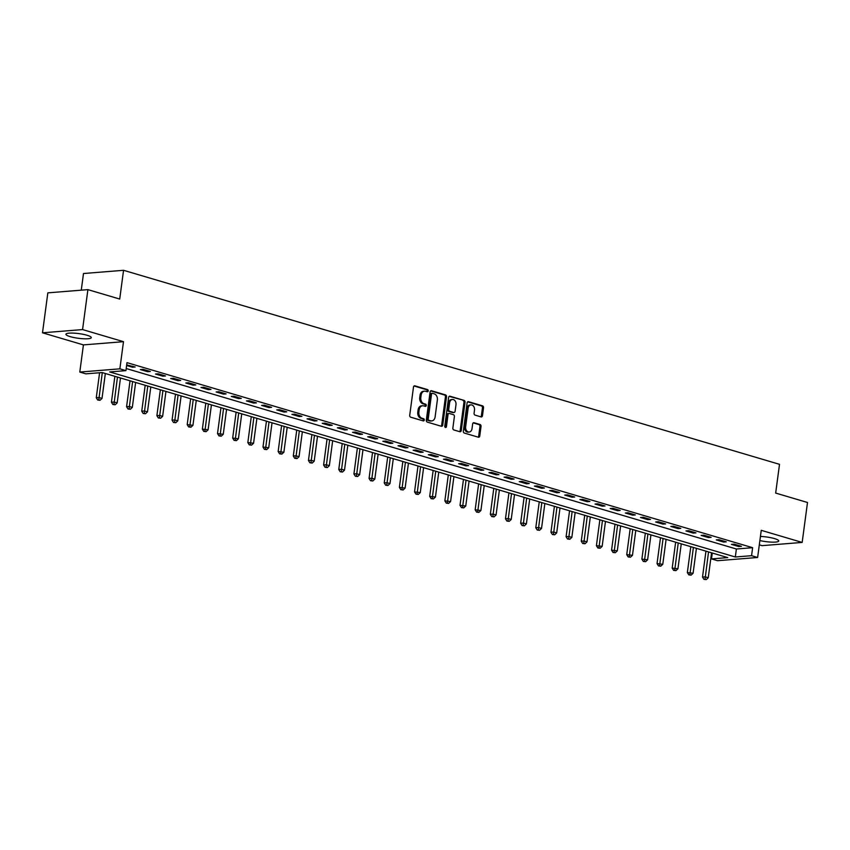 <?xml version="1.0" encoding="UTF-8"?>
<svg xmlns="http://www.w3.org/2000/svg" width="850" height="850" viewBox="0 0 850 850"><rect width="100%" height="100%" fill="white"/><g stroke="black" fill="none" stroke-linecap="round" stroke-linejoin="round"><path stroke-width="1.27" d="M428.219 390.915A1.126 0.839 85.4 0 0 427.529 389.576L414.885 385.836A1.604 1.201 85.4 0 0 413.493 387.047L409.721 415.278A1.604 1.201 85.4 0 0 410.709 417.191L423.353 420.931A1.126 0.839 85.4 0 0 423.64 418.742L422.004 418.253A5.153 3.857 85.4 0 1 418.869 412.112L419.178 409.764A5.153 3.857 85.4 0 1 422.578 405.758A5.153 3.857 85.4 0 1 423.661 405.864L425.297 406.353A1.126 0.839 85.4 0 0 425.584 404.154L423.948 403.676A5.153 3.857 85.4 0 1 420.814 397.524L421.122 395.176A5.153 3.857 85.4 0 1 424.522 391.17A5.153 3.857 85.4 0 1 425.606 391.287L427.242 391.765A1.126 0.839 85.4 0 0 428.219 390.915M426.849 391.659A1.126 0.839 85.4 0 0 426.456 389.661L414.046 385.996M422.96 420.824A1.126 0.839 85.4 0 0 422.556 418.827L420.92 418.349L422.004 418.253M424.904 406.236A1.126 0.839 85.4 0 0 424.501 404.249L422.864 403.761L423.948 403.676M759.889 540.558A12.792 2.348 -172.4 0 0 778.749 540.972A12.792 2.348 -172.4 0 0 774.52 538.602A12.792 2.348 -172.4 0 0 760.431 536.435M87.051 335.261A12.792 2.348 -172.4 0 0 73.557 333.115A12.792 2.348 -172.4 0 0 65.928 334.252A12.792 2.348 -172.4 0 0 70.157 336.621A12.792 2.348 -172.4 0 0 83.64 338.767A12.792 2.348 -172.4 0 0 91.279 337.631A12.792 2.348 -172.4 0 0 87.051 335.261M481.068 416.904A1.604 1.201 85.4 0 0 482.471 415.682L483.533 407.766A1.604 1.201 85.4 0 0 482.545 405.843L468.499 401.689A1.604 1.201 85.4 0 0 467.107 402.911L463.335 431.131A1.604 1.201 85.4 0 0 464.323 433.054L478.359 437.208A1.604 1.201 85.4 0 0 479.761 435.997L481.036 426.424A1.604 1.201 85.4 0 0 480.059 424.511L474.045 422.726A1.604 1.201 85.4 0 0 472.653 423.948L472.016 428.687A4.303 3.219 85.4 0 1 469.179 432.034A4.303 3.219 85.4 0 1 465.651 426.806L468.127 408.223A4.303 3.219 85.4 0 1 470.964 404.876A4.303 3.219 85.4 0 1 474.491 410.104L474.077 413.206A1.604 1.201 85.4 0 0 475.065 415.119L481.068 416.904M751.559 555.688L757.626 557.483L717.559 560.702L711.492 558.907L727.738 557.6L102.106 372.544L85.861 373.851L79.794 372.056L119.861 368.836L125.927 370.632L109.682 371.939L735.324 556.994L751.559 555.688L752.633 547.697L126.99 362.642L125.927 370.632M87.901 289.638L82.567 329.577L42.5 332.796L47.834 292.857L87.901 289.638L119.723 299.051L123.558 270.3L779.514 464.323L775.668 493.074L807.5 502.488L802.166 542.428L761.249 530.326L757.626 557.483M42.5 332.796L83.417 344.898L123.494 341.679L82.567 329.577M123.494 341.679L119.861 368.836M446.516 396.822A1.604 1.201 85.4 0 0 445.538 394.899L431.492 390.745A1.604 1.201 85.4 0 0 430.089 391.956L426.328 420.187A1.604 1.201 85.4 0 0 427.306 422.11L441.352 426.264A1.604 1.201 85.4 0 0 442.754 425.043L446.516 396.822L445.432 396.908A1.604 1.201 85.4 0 0 444.454 394.984L430.652 390.904M450.001 396.217L464.036 400.371A1.604 1.201 85.4 0 1 465.024 402.294L461.252 430.514A1.604 1.201 85.4 0 1 459.861 431.736L453.847 429.951A1.604 1.201 85.4 0 1 452.869 428.039L454.389 416.585A1.604 1.201 85.4 0 0 453.411 414.672L449.427 413.493A1.604 1.201 85.4 0 0 448.024 414.704L446.431 426.626A1.126 0.839 85.4 0 1 444.773 426.126L448.598 397.439A1.604 1.201 85.4 0 1 450.001 396.217L449.331 396.27M759.316 544.829L762.099 545.647L802.166 542.428M126.214 368.517L736.387 549.004L752.633 547.697M126.618 365.489L132.483 367.221L135.182 366.998L126.682 364.947M140.356 369.548L147.634 371.705L150.344 371.482L143.066 369.336L140.356 369.548M155.518 374.032L162.796 376.189L165.495 375.966L158.227 373.819L155.518 374.032M170.669 378.516L177.947 380.672L180.657 380.449L173.379 378.303L170.669 378.516M185.831 382.999L193.099 385.156L195.808 384.933L188.541 382.787L185.831 382.999M200.982 387.483L208.261 389.629L210.97 389.417L203.692 387.26L200.982 387.483M216.144 391.967L223.412 394.113L226.121 393.901L218.843 391.744L216.144 391.967M231.296 396.451L238.574 398.597L241.283 398.384L234.005 396.228L231.296 396.451M246.458 400.934L253.725 403.081L256.434 402.868L249.156 400.711L246.458 400.934M261.609 405.418L268.887 407.564L271.586 407.352L264.318 405.195L261.609 405.418M276.76 409.902L284.038 412.048L286.748 411.836L279.469 409.679L276.76 409.902M291.922 414.375L299.2 416.532L301.899 416.319L294.631 414.163L291.922 414.375M307.073 418.859L314.351 421.016L317.061 420.793L309.783 418.646L307.073 418.859M322.235 423.342L329.502 425.499L332.212 425.276L324.944 423.13L322.235 423.342M337.386 427.826L344.664 429.983L347.374 429.76L340.096 427.614L337.386 427.826M352.548 432.31L359.816 434.467L362.525 434.244L355.247 432.098L352.548 432.31M367.699 436.794L374.978 438.951L377.687 438.728L370.409 436.581L367.699 436.794M382.851 441.277L390.129 443.434L392.838 443.211L385.56 441.065L382.851 441.277M398.013 445.761L405.291 447.908L407.989 447.695L400.722 445.538L398.013 445.761M413.164 450.245L420.442 452.391L423.151 452.179L415.873 450.022L413.164 450.245M428.326 454.729L435.593 456.875L438.303 456.663L431.035 454.506L428.326 454.729M443.477 459.212L450.755 461.359L453.464 461.146L446.186 458.989L443.477 459.212M458.639 463.696L465.906 465.842L468.616 465.63L461.337 463.473L458.639 463.696M473.79 468.18L481.068 470.326L483.777 470.114L476.499 467.957L473.79 468.18M488.952 472.664L496.219 474.81L498.929 474.598L491.651 472.441L488.952 472.664M504.103 477.137L511.381 479.294L514.08 479.071L506.812 476.924L504.103 477.137M519.254 481.621L526.533 483.777L529.242 483.554L521.964 481.408L519.254 481.621M534.416 486.104L541.694 488.261L544.393 488.038L537.126 485.892L534.416 486.104M549.567 490.588L556.846 492.745L559.555 492.522L552.277 490.376L549.567 490.588M564.729 495.072L571.997 497.229L574.706 497.006L567.439 494.859L564.729 495.072M579.881 499.556L587.159 501.712L589.868 501.489L582.59 499.343L579.881 499.556M595.043 504.039L602.31 506.186L605.019 505.973L597.741 503.816L595.043 504.039M610.194 508.523L617.472 510.669L620.181 510.457L612.903 508.3L610.194 508.523M625.345 513.007L632.623 515.153L635.332 514.941L628.054 512.784L625.345 513.007M640.507 517.491L647.785 519.637L650.484 519.424L643.216 517.267L640.507 517.491M655.658 521.974L662.936 524.121L665.646 523.908L658.367 521.751L655.658 521.974M670.82 526.458L678.088 528.604L680.797 528.392L673.529 526.235L670.82 526.458M685.971 530.942L693.249 533.088L695.959 532.876L688.681 530.719L685.971 530.942M701.133 535.415L708.401 537.572L711.11 537.349L703.832 535.202L701.133 535.415M716.284 539.899L723.562 542.056L726.272 541.832L718.994 539.686L716.284 539.899M731.446 544.383L738.714 546.539L741.423 546.316L734.145 544.17L731.446 544.383M123.558 270.3L83.491 273.519L81.271 290.169M712.279 553.031L711.492 558.907M83.417 344.898L79.794 372.056M736.387 549.004L735.324 556.994M132.483 367.221L132.611 366.244M147.634 371.705L147.762 370.728M162.796 376.189L162.924 375.201M177.947 380.672L178.075 379.684M193.099 385.156L193.237 384.168M208.261 389.629L208.388 388.652M223.412 394.113L223.55 393.136M238.574 398.597L238.701 397.619M253.725 403.081L253.863 402.103M268.887 407.564L269.014 406.587M284.038 412.048L284.166 411.071M299.2 416.532L299.328 415.554M314.351 421.016L314.479 420.038M329.502 425.499L329.641 424.522M344.664 429.983L344.792 429.006M359.816 434.467L359.954 433.479M374.978 438.951L375.105 437.962M390.129 443.434L390.256 442.446M405.291 447.908L405.418 446.93M420.442 452.391L420.569 451.414M435.593 456.875L435.731 455.897M450.755 461.359L450.882 460.381M465.906 465.842L466.044 464.865M481.068 470.326L481.196 469.349M496.219 474.81L496.358 473.832M511.381 479.294L511.509 478.316M526.533 483.777L526.66 482.8M541.694 488.261L541.822 487.284M556.846 492.745L556.973 491.767M571.997 497.229L572.135 496.241M587.159 501.712L587.286 500.724M602.31 506.186L602.448 505.208M617.472 510.669L617.599 509.692M632.623 515.153L632.751 514.176M647.785 519.637L647.912 518.659M662.936 524.121L663.064 523.143M678.088 528.604L678.226 527.627M693.249 533.088L693.377 532.111M708.401 537.572L708.539 536.594M723.562 542.056L723.69 541.078M738.714 546.539L738.852 545.562M424.522 391.17L423.438 391.255A5.153 3.857 85.4 0 0 420.049 395.261L421.122 395.176M422.864 403.761A5.153 3.857 85.4 0 1 419.73 397.619L420.049 395.261M422.578 405.758L421.494 405.843A5.153 3.857 85.4 0 0 418.094 409.849L419.178 409.764M420.92 418.349A5.153 3.857 85.4 0 1 417.786 412.197L418.094 409.849M441.108 426.19A1.604 1.201 85.4 0 0 441.671 425.127L445.432 396.908M432.512 393.327A1.126 0.839 85.4 0 0 431.524 394.177L428.219 418.954A1.126 0.839 85.4 0 0 428.91 420.293L430.631 420.814A5.153 3.857 85.4 0 0 431.715 420.92A5.153 3.857 85.4 0 0 435.115 416.914L437.368 399.978A5.153 3.857 85.4 0 0 434.233 393.837L432.512 393.327M431.428 393.412A1.126 0.839 85.4 0 0 430.44 394.262L431.524 394.177M431.715 420.92L430.631 421.016A5.153 3.857 85.4 0 1 429.547 420.899L427.826 420.389A1.126 0.839 85.4 0 1 427.136 419.039L430.44 394.262M449.161 396.376L464.036 400.371M459.616 431.662A1.604 1.201 85.4 0 0 460.169 430.61L463.941 402.379A1.604 1.201 85.4 0 0 462.963 400.456M448.343 413.578A1.604 1.201 85.4 0 0 446.941 414.789L445.358 426.711L446.431 426.626M445.134 427.284A1.126 0.839 85.4 0 0 445.358 426.711M455.983 404.706A4.303 3.219 85.4 0 0 452.444 399.479A4.303 3.219 85.4 0 0 449.608 402.826L448.736 409.371A1.604 1.201 85.4 0 0 449.714 411.294L453.709 412.473A1.604 1.201 85.4 0 0 455.101 411.262L455.983 404.706M452.444 399.479L451.361 399.564A4.303 3.219 85.4 0 0 448.524 402.911L449.608 402.826M453.284 412.505A1.604 1.201 85.4 0 1 452.625 412.558L448.63 411.379A1.604 1.201 85.4 0 1 447.652 409.466L448.524 402.911M470.964 404.876L469.88 404.961A4.303 3.219 85.4 0 0 467.043 408.308L468.127 408.223M469.179 432.034L468.095 432.129A4.303 3.219 85.4 0 1 464.567 426.891L467.043 408.308M478.114 437.134A1.604 1.201 85.4 0 0 478.678 436.082L479.953 426.509A1.604 1.201 85.4 0 0 478.975 424.596L473.206 422.886M480.824 416.829A1.604 1.201 85.4 0 0 481.387 415.777L482.449 407.851A1.604 1.201 85.4 0 0 481.461 405.939L467.659 401.848M99.599 372.746L96.262 397.747L98.972 397.524L102.011 398.427L105.336 373.501M102.297 372.608L98.791 399.936L97.707 400.031L100.002 400.297L98.791 399.936M102.011 398.427L100.002 400.297M97.707 400.031L96.262 397.747M114.877 376.327L111.424 402.231L114.134 402.007L117.162 402.911L120.488 377.984M117.459 377.092L113.953 404.419L112.869 404.504L115.164 404.781L113.953 404.419M117.162 402.911L115.164 404.781M112.869 404.504L111.424 402.231M130.039 380.811L126.576 406.714L129.285 406.491L132.313 407.394L135.639 382.468M132.611 381.576L129.104 408.903L128.021 408.988L130.316 409.264L129.104 408.903M132.313 407.394L130.316 409.264M128.021 408.988L126.576 406.714M145.191 385.294L141.738 411.198L144.447 410.975L147.475 411.878L150.801 386.952M147.773 386.049L144.266 413.387L143.183 413.472L145.477 413.748L144.266 413.387M147.475 411.878L145.477 413.748M143.183 413.472L141.738 411.198M160.352 389.778L156.889 415.682L159.598 415.459L162.626 416.362L165.952 391.436M162.924 390.533L159.417 417.871L158.334 417.956L160.629 418.232L159.417 417.871M162.626 416.362L160.629 418.232M158.334 417.956L156.889 415.682M175.504 394.262L172.051 420.166L174.749 419.942L177.788 420.835L181.114 395.919M178.075 395.016L174.579 422.354L173.496 422.439L175.791 422.716L174.579 422.354M177.788 420.835L175.791 422.716M173.496 422.439L172.051 420.166M190.655 398.746L187.202 424.639L192.939 425.319L196.265 400.403M193.237 399.5L189.731 426.838L188.647 426.923L190.942 427.199L189.731 426.838M192.939 425.319L190.942 427.199M188.647 426.923L187.202 424.639M205.817 403.219L202.364 429.123L208.101 429.803L211.427 404.887M208.388 403.984L204.882 431.322L203.809 431.407L206.104 431.683L204.882 431.322M208.101 429.803L206.104 431.683M203.809 431.407L202.364 429.123M220.968 407.703L217.515 433.606L223.252 434.286L226.578 409.36M223.55 408.467L220.044 435.806L218.96 435.891L221.255 436.167L220.044 435.806M223.252 434.286L221.255 436.167M218.96 435.891L217.515 433.606M236.13 412.186L232.666 438.09L238.414 438.77L241.74 413.844M238.701 412.951L235.195 440.289L234.111 440.374L236.406 440.64L235.195 440.289M238.414 438.77L236.406 440.64M234.111 440.374L232.666 438.09M251.281 416.67L247.828 442.574L253.566 443.254L256.891 418.328M253.863 417.435L250.357 444.773L249.273 444.858L251.568 445.124L250.357 444.773M253.566 443.254L251.568 445.124M249.273 444.858L247.828 442.574M266.443 421.154L262.979 447.058L268.717 447.737L272.043 422.811M269.014 421.919L265.508 449.257L264.424 449.342L266.719 449.608L265.508 449.257M268.717 447.737L266.719 449.608M264.424 449.342L262.979 447.058M281.594 425.638L278.141 451.541L283.879 452.221L287.204 427.295M284.176 426.402L280.67 453.73L279.586 453.826L281.881 454.091L280.67 453.73M283.879 452.221L281.881 454.091M279.586 453.826L278.141 451.541M296.746 430.121L293.293 456.025L296.002 455.802L299.03 456.705L302.356 431.779M299.328 430.886L295.821 458.214L294.737 458.309L297.033 458.575L295.821 458.214M299.03 456.705L297.033 458.575M294.737 458.309L293.293 456.025M311.908 434.605L308.454 460.509L311.153 460.286L314.192 461.189L317.517 436.263M314.479 435.37L310.973 462.697L309.899 462.793L312.194 463.059L310.973 462.697M314.192 461.189L312.194 463.059M309.899 462.793L308.454 460.509M327.059 439.089L323.606 464.993L326.315 464.769L329.343 465.672L332.669 440.746M329.641 439.854L326.134 467.181L325.051 467.266L327.346 467.543L326.134 467.181M329.343 465.672L327.346 467.543M325.051 467.266L323.606 464.993M342.221 443.572L338.767 469.476L341.466 469.253L344.505 470.156L347.831 445.23M344.792 444.327L341.286 471.665L340.202 471.75L342.497 472.026L341.286 471.665M344.505 470.156L342.497 472.026M340.202 471.75L338.767 469.476M357.372 448.056L353.919 473.96L356.628 473.737L359.656 474.64L362.982 449.714M359.954 448.811L356.447 476.149L355.364 476.234L357.659 476.51L356.447 476.149M359.656 474.64L357.659 476.51M355.364 476.234L353.919 473.96M372.534 452.54L369.07 478.444L371.779 478.221L374.808 479.113L378.133 454.197M375.105 453.294L371.599 480.632L370.515 480.717L372.81 480.994L371.599 480.632M374.808 479.113L372.81 480.994M370.515 480.717L369.07 478.444M387.685 457.024L384.232 482.928L386.941 482.704L389.969 483.597L393.295 458.681M390.267 457.778L386.761 485.116L385.677 485.201L387.972 485.478L386.761 485.116M389.969 483.597L387.972 485.478M385.677 485.201L384.232 482.928M402.847 461.497L399.383 487.401L405.121 488.081L408.446 463.165M405.418 462.262L401.912 489.6L400.828 489.685L403.123 489.961L401.912 489.6M405.121 488.081L403.123 489.961M400.828 489.685L399.383 487.401M417.998 465.981L414.545 491.884L420.283 492.564L423.608 467.649M420.569 466.746L417.074 494.084L415.99 494.169L418.285 494.445L417.074 494.084M420.283 492.564L418.285 494.445M415.99 494.169L414.545 491.884M433.149 470.464L429.696 496.368L435.434 497.048L438.759 472.122M435.731 471.229L432.225 498.567L431.141 498.652L433.436 498.918L432.225 498.567M435.434 497.048L433.436 498.918M431.141 498.652L429.696 496.368M448.311 474.948L444.858 500.852L450.596 501.532L453.921 476.606M450.882 475.713L447.376 503.051L446.303 503.136L448.598 503.402L447.376 503.051M450.596 501.532L448.598 503.402M446.303 503.136L444.858 500.852M463.462 479.432L460.009 505.336L465.747 506.016L469.072 481.089M466.044 480.197L462.538 507.535L461.454 507.62L463.749 507.886L462.538 507.535M465.747 506.016L463.749 507.886M461.454 507.62L460.009 505.336M478.624 483.916L475.161 509.819L480.909 510.499L484.234 485.573M481.196 484.681L477.689 512.008L476.606 512.104L478.901 512.369L477.689 512.008M480.909 510.499L478.901 512.369M476.606 512.104L475.161 509.819M493.776 488.399L490.322 514.303L493.032 514.08L496.06 514.983L499.386 490.057M496.358 489.164L492.851 516.492L491.767 516.587L494.062 516.853L492.851 516.492M496.06 514.983L494.062 516.853M491.767 516.587L490.322 514.303M508.938 492.883L505.474 518.787L508.183 518.564L511.211 519.467L514.537 494.541M511.509 493.648L508.002 520.976L506.919 521.071L509.214 521.337L508.002 520.976M511.211 519.467L509.214 521.337M506.919 521.071L505.474 518.787M524.089 497.367L520.636 523.271L523.345 523.048L526.373 523.951L529.699 499.024M526.671 498.132L523.164 525.459L522.081 525.544L524.376 525.821L523.164 525.459M526.373 523.951L524.376 525.821M522.081 525.544L520.636 523.271M539.251 501.851L535.787 527.754L538.496 527.531L541.524 528.434L544.85 503.508M541.822 502.616L538.316 529.943L537.232 530.028L539.527 530.304L538.316 529.943M541.524 528.434L539.527 530.304M537.232 530.028L535.787 527.754M554.402 506.334L550.949 532.238L553.648 532.015L556.686 532.918L560.012 507.992M556.973 507.089L553.477 534.427L552.394 534.512L554.689 534.788L553.477 534.427M556.686 532.918L554.689 534.788M552.394 534.512L550.949 532.238M569.553 510.818L566.1 536.722L568.809 536.499L571.838 537.391L575.163 512.476M572.135 511.572L568.629 538.911L567.545 538.996L569.84 539.272L568.629 538.911M571.838 537.391L569.84 539.272M567.545 538.996L566.1 536.722M584.715 515.302L581.262 541.206L583.961 540.983L586.999 541.875L590.325 516.959M587.286 516.056L583.78 543.394L582.696 543.479L585.002 543.756L583.78 543.394M586.999 541.875L585.002 543.756M582.696 543.479L581.262 541.206M599.866 519.775L596.413 545.679L602.151 546.359L605.476 521.443M602.448 520.54L598.942 547.878L597.858 547.963L600.153 548.239L598.942 547.878M602.151 546.359L600.153 548.239M597.858 547.963L596.413 545.679M615.028 524.259L611.564 550.162L617.302 550.843L620.628 525.927M617.599 525.024L614.093 552.362L613.009 552.447L615.304 552.723L614.093 552.362M617.302 550.843L615.304 552.723M613.009 552.447L611.564 550.162M630.179 528.742L626.726 554.646L632.464 555.326L635.789 530.4M632.761 529.508L629.255 556.846L628.171 556.931L630.466 557.196L629.255 556.846M632.464 555.326L630.466 557.196M628.171 556.931L626.726 554.646M645.341 533.226L641.878 559.13L647.615 559.81L650.941 534.884M647.912 533.991L644.406 561.329L643.322 561.414L645.617 561.68L644.406 561.329M647.615 559.81L645.617 561.68M643.322 561.414L641.878 559.13M660.492 537.71L657.039 563.614L662.777 564.294L666.102 539.367M663.074 538.475L659.568 565.813L658.484 565.898L660.779 566.164L659.568 565.813M662.777 564.294L660.779 566.164M658.484 565.898L657.039 563.614M675.644 542.194L672.191 568.097L677.928 568.778L681.254 543.851M678.226 542.959L674.719 570.297L673.636 570.382L675.931 570.648L674.719 570.297M677.928 568.778L675.931 570.648M673.636 570.382L672.191 568.097M690.806 546.678L687.352 572.581L693.09 573.261L696.416 548.335M693.377 547.442L689.871 574.77L688.798 574.866L691.093 575.131L689.871 574.77M693.09 573.261L691.093 575.131M688.798 574.866L687.352 572.581M705.957 551.161L702.504 577.065L705.213 576.842L708.241 577.745L711.567 552.819M708.539 551.926L705.032 579.254L703.949 579.349L706.244 579.615L705.032 579.254M708.241 577.745L706.244 579.615M703.949 579.349L702.504 577.065M426.456 389.661L427.529 389.576M422.556 418.827L423.64 418.742M424.501 404.249L425.584 404.154M419.73 397.619L420.814 397.524M417.786 412.197L418.869 412.112M414.226 385.889L414.885 385.836M441.671 425.127L442.754 425.043M430.822 390.798L431.492 390.745M444.454 394.984L445.538 394.899M427.136 419.039L428.219 418.954M427.826 420.389L428.91 420.293M429.547 420.899L430.631 420.814M463.941 402.379L465.024 402.294M460.169 430.61L461.252 430.514M446.941 414.789L448.024 414.704M447.652 409.466L448.736 409.371M448.63 411.379L449.714 411.294M452.625 412.558L453.709 412.473M464.567 426.891L465.651 426.806M473.386 422.779L474.045 422.726M478.975 424.596L480.059 424.511M479.953 426.509L481.036 426.424M478.678 436.082L479.761 435.997M467.84 401.742L468.499 401.689M481.461 405.939L482.545 405.843M482.449 407.851L483.533 407.766M481.387 415.777L482.471 415.682M431.184 393.391L432.267 393.306M448.003 413.546L449.087 413.451M452.965 412.601L454.038 412.505"/></g></svg>
